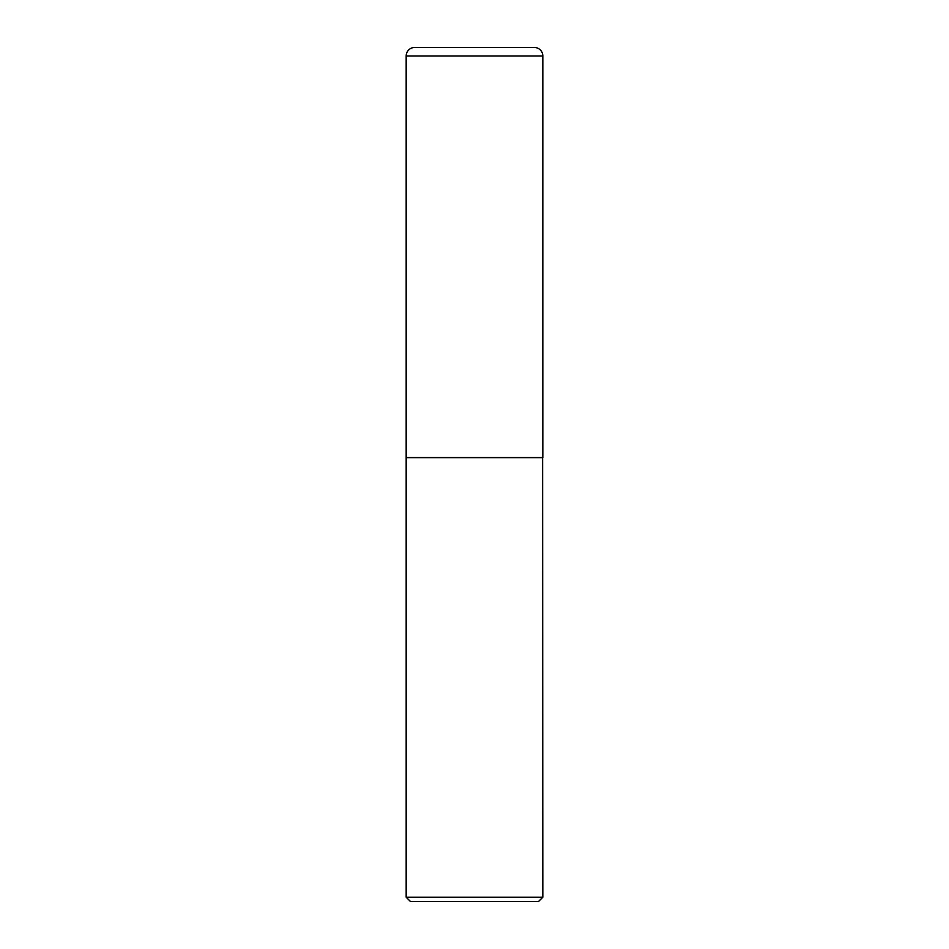 <?xml version="1.0" encoding="UTF-8"?>
<svg xmlns="http://www.w3.org/2000/svg" width="949" height="949" viewBox="0 0 949 949"><rect width="100%" height="100%" fill="white"/><g stroke="black" fill="none" stroke-linecap="round" stroke-linejoin="round"><path stroke-width="1.42" d="M406.172 56.003L406.172 457.43L542.828 457.43L542.828 56.003L406.172 56.003A8.553 8.553 0 0 1 414.725 47.45L534.275 47.45A8.553 8.553 0 0 1 542.828 56.003M542.828 457.643L406.172 457.643L406.172 897.208L542.828 897.208L542.614 457.43M542.828 897.208L538.486 901.55L410.514 901.55L406.172 897.208"/></g></svg>
